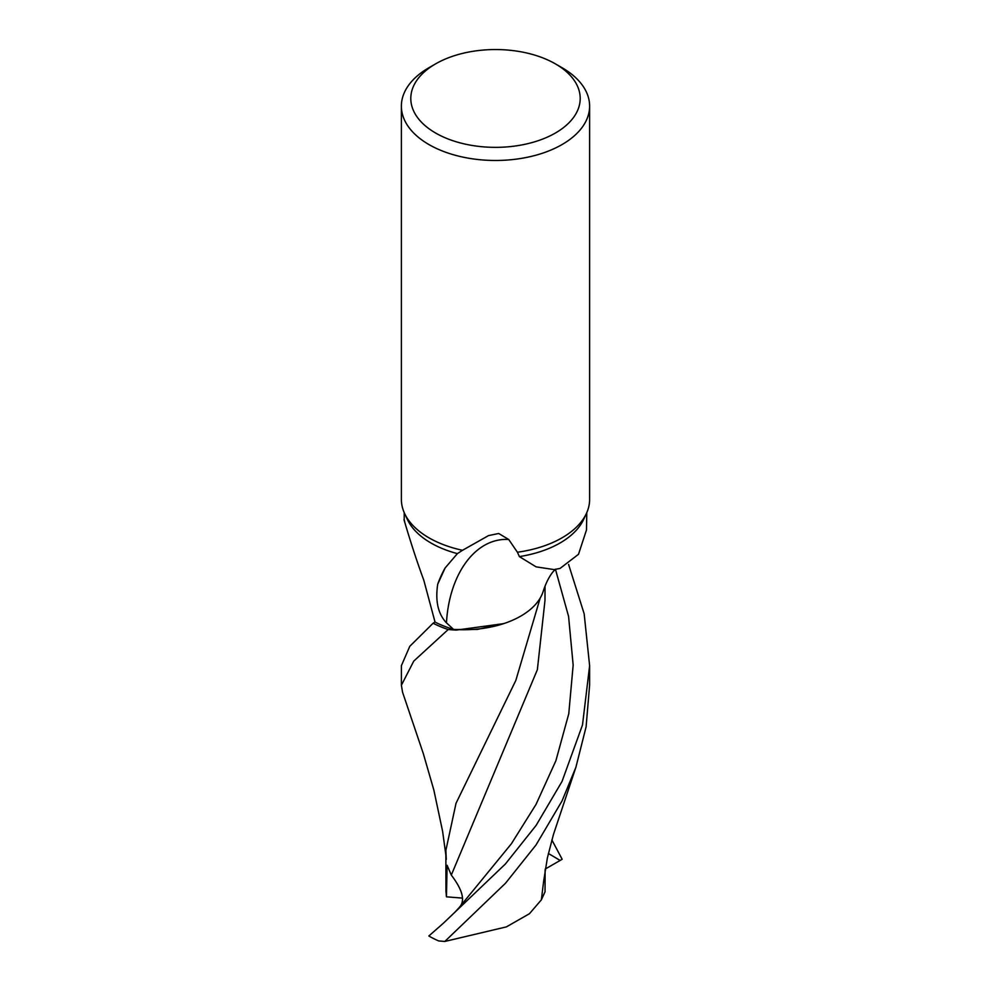 <?xml version="1.0" encoding="UTF-8"?>
<svg xmlns="http://www.w3.org/2000/svg" width="991" height="991" viewBox="0 0 991 991"><rect width="100%" height="100%" fill="white"/><g stroke="black" fill="none" stroke-linecap="round" stroke-linejoin="round"><path stroke-width="1.49" d="M555.394 63.87A84.706 48.906 180 0 1 555.394 133.029A84.706 48.906 180 0 1 435.606 133.029A84.706 48.906 180 0 1 435.606 63.87A84.706 48.906 180 0 1 555.394 63.87L562.046 67.71A94.12 54.332 180 0 1 589.62 106.136L589.62 499.39A94.12 54.332 180 0 1 586.449 513.375L583.711 519.296A91.296 52.709 180 0 1 560.051 542.994A91.296 52.709 180 0 1 519.371 556.595L536.081 566.852L554.068 569.59L560.051 568.425L578.496 554.303L586.486 529.962L586.796 512.607M586.449 513.375A94.12 54.332 180 0 1 562.046 537.816A94.12 54.332 180 0 1 517.413 552.235L519.371 556.595M435.606 63.87L428.954 67.71L435.606 63.87M589.62 106.136A94.12 54.332 180 0 1 562.046 144.562A94.12 54.332 180 0 1 459.49 156.343A94.12 54.332 180 0 1 401.38 106.136A94.12 54.332 180 0 1 428.954 67.71L428.954 67.71M445.863 855.134L442.63 831.437L433.835 789.988L423.293 753.544L402.557 692.213L401.392 685.264L413.743 661.121L448.18 629.545L477.377 629.421L504.481 623.364L477.414 629.421L448.316 629.558A94.071 54.307 180 0 1 433.117 623.228L409.779 646.318L401.38 665.717M404.662 521.6A102.42 27.042 -128.3 0 0 404.514 521.415L404.365 520.126M404.217 519.185L404.204 512.607M404.514 521.415C401.541 510.873 411.401 546.797 423.764 580.069L435.037 622.063A91.296 52.709 180 0 0 453.519 629.372L446.47 622.844C438.084 613.986 435.16 601.103 437.712 584.207L445.108 567.992L457.396 553.622A91.296 52.709 180 0 1 407.289 519.296L404.551 513.375A94.12 54.332 180 0 1 401.38 499.39L401.38 106.136M457.396 553.622L462.524 550.29A94.12 54.332 180 0 1 404.551 513.375M462.524 550.29L488.501 535.611L498.684 533.48L508.717 539.488L517.413 552.235M435.024 621.964L433.117 623.228A94.071 54.307 180 0 0 448.316 629.558L456.095 630.115L503.589 623.661A80.754 46.627 180 0 1 453.519 629.372M446.47 622.844A97.192 63.3 86.2 0 1 508.717 539.488M437.712 584.207A102.073 66.471 86.2 0 1 445.207 567.831M556.013 569.119L554.811 570.036C555.022 569.738 548.531 574.867 543.155 591.441A80.754 46.627 180 0 1 503.589 623.661M448.18 629.545A94.108 54.332 180 0 1 433.092 623.24M568.586 564.424L584.157 613.776L589.62 665.717L582.497 724.966L562.058 781.379L536.131 825.379L505.435 863.941L443.435 923.178L428.843 935.987A94.12 54.332 180 0 0 438.629 940.93L444.823 941.45L505.521 883.216L536.02 844.976L562.046 800.926L575.907 767.232L586.102 726.824L589.608 685.264L589.608 665.717M540.157 598.13L515.815 680.458L456.021 803.292L445.863 850.439L446.297 859.432M555.505 569.466L568.574 616.402L573.157 665.085L568.772 713.768L555.889 760.741L535.995 804.469L511.393 843.75L459.143 907.607C465.497 901.153 462.884 890.314 451.301 875.09L447.114 865.292L446.445 896.83L445.962 891.305M451.301 875.09L537.37 669.681L544.976 600.509L545.038 586.09M454.423 912.699L459.031 907.744M545.038 891.789L541.371 899.828L529.429 913.727L506.401 926.882L444.823 941.45M541.371 899.828L543.7 880.751M551.863 839.934L562.157 859.271L560.15 860.448L548.357 853.462M462.351 898.094L446.445 896.83M560.15 860.448L545.248 869.02M401.392 665.717L401.392 685.264M445.851 850.439L445.962 891.553M459.713 906.976L458.87 907.917M454.844 912.265L443.435 923.178M543.663 881.16L547.354 858.033L553.474 834.41L575.907 767.232M545.112 869.85L545.038 891.912"/></g></svg>
